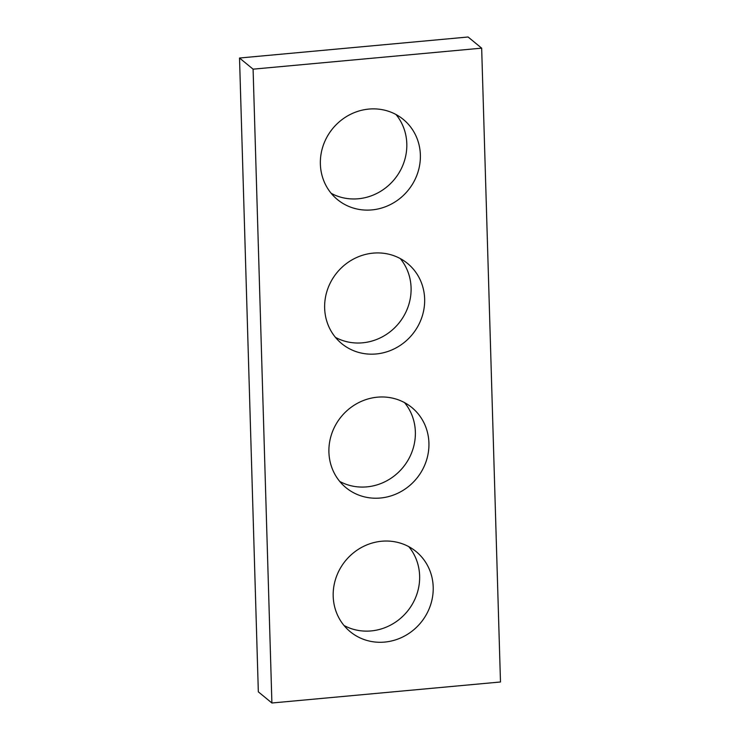 <?xml version="1.0" encoding="UTF-8"?>
<svg xmlns="http://www.w3.org/2000/svg" width="740" height="740" viewBox="0 0 740 740"><rect width="100%" height="100%" fill="white"/><g stroke="black" fill="none" stroke-linecap="round" stroke-linejoin="round"><path stroke-width="1.11" d="M500.48 681.984L481.666 48.156L253.089 69.162L271.904 703L500.48 681.984M271.904 703L258.334 691.845L239.52 58.016L468.096 37L481.666 48.156M239.52 58.016L253.089 69.162M395.993 114.515A51.865 48.738 -50.6 0 1 402.171 166.842A51.865 48.738 -50.6 0 1 358.299 198.764A51.865 48.738 -50.6 0 1 331.187 193.325M371.868 209.91A51.865 48.738 -50.6 0 1 337.431 199.56A51.865 48.738 -50.6 0 1 332.723 128.538A51.865 48.738 -50.6 0 1 403.309 119.436A51.865 48.738 -50.6 0 1 417.453 173.66A51.865 48.738 -50.6 0 1 371.868 209.91M400.266 258.565A51.865 48.738 -50.6 0 1 406.445 310.893A51.865 48.738 -50.6 0 1 362.582 342.814A51.865 48.738 -50.6 0 1 335.461 337.385M376.142 353.97A51.865 48.738 -50.6 0 1 341.704 343.61A51.865 48.738 -50.6 0 1 336.996 272.598A51.865 48.738 -50.6 0 1 407.583 263.486A51.865 48.738 -50.6 0 1 421.726 317.71A51.865 48.738 -50.6 0 1 376.142 353.97M404.539 402.615A51.865 48.738 -50.6 0 1 410.719 454.952A51.865 48.738 -50.6 0 1 366.855 486.874A51.865 48.738 -50.6 0 1 339.734 481.435M380.416 498.02A51.865 48.738 -50.6 0 1 345.978 487.669A51.865 48.738 -50.6 0 1 341.269 416.648A51.865 48.738 -50.6 0 1 411.856 407.536A51.865 48.738 -50.6 0 1 426.009 461.76A51.865 48.738 -50.6 0 1 380.416 498.02M408.813 546.675A51.865 48.738 -50.6 0 1 414.992 599.002A51.865 48.738 -50.6 0 1 371.129 630.924A51.865 48.738 -50.6 0 1 344.007 625.485M384.689 642.08A51.865 48.738 -50.6 0 1 350.251 631.72A51.865 48.738 -50.6 0 1 345.552 560.698A51.865 48.738 -50.6 0 1 416.139 551.596A51.865 48.738 -50.6 0 1 430.282 605.82A51.865 48.738 -50.6 0 1 384.689 642.08"/></g></svg>
